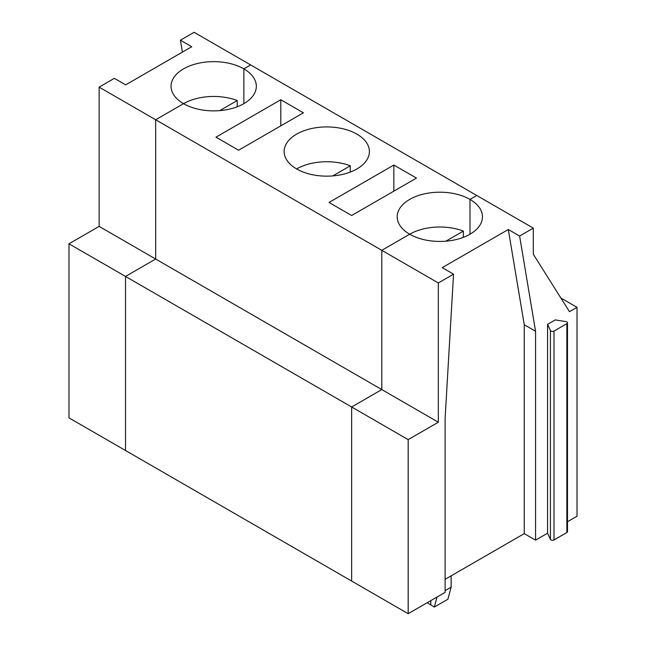 <?xml version="1.0" encoding="UTF-8"?>
<svg xmlns="http://www.w3.org/2000/svg" width="646" height="646" viewBox="0 0 646 646"><rect width="100%" height="100%" fill="white"/><g stroke="black" fill="none" stroke-linecap="round" stroke-linejoin="round"><path stroke-width="0.97" d="M427.192 602.726L434.338 607.046L437.019 597.049M430.785 604.995L430.785 600.643L430.785 604.995M451.142 575.836L451.142 587.157L445.11 590.638M451.142 587.157L447.904 599.213L434.338 607.046M560.865 298.008L577.015 307.334L577.015 516.219L567.495 521.718M547.566 533.225L550.432 539.402A2.132 1.227 0 0 0 554.002 539.951L566.865 532.522A2.132 1.227 0 0 0 567.495 531.65L567.495 322.766A2.132 1.227 0 0 0 565.912 321.579L555.213 319.923L547.566 324.332L547.566 533.225L535.558 540.153L524.253 533.628L445.11 579.325M438.327 282.964L453.54 274.179L445.11 418.301L445.11 592.374L408.175 613.7L351.642 581.061L351.642 406.988L408.175 439.627L438.327 422.218L381.794 389.578L381.794 250.325L438.327 282.964L438.327 422.218M577.015 307.334L569.481 311.687L533.297 254.241L533.297 228.127L519.61 236.032L535.558 331.269L535.558 540.153M408.175 613.7L408.175 439.627M519.61 236.032L508.305 229.508L442.235 267.646L453.54 274.179M535.558 331.269L524.253 324.736L508.305 229.508M219.737 110.636L237.219 100.542A42.636 24.621 180 0 0 183.553 103.667A42.636 24.621 180 0 1 171.069 86.265A42.636 24.621 180 0 1 197.385 63.518A42.636 24.621 180 0 1 243.857 68.856A42.636 24.621 180 0 1 256.341 86.265A42.636 24.621 180 0 1 230.024 109.004A42.636 24.621 180 0 1 183.553 103.667L155.67 119.768L381.794 250.325L409.685 234.223A42.636 24.621 180 0 1 397.193 216.814A42.636 24.621 180 0 1 423.518 194.075A42.636 24.621 180 0 1 469.981 199.404L476.764 195.488L194.107 32.3L180.42 40.205L191.725 46.73L125.655 84.876L114.35 78.344L99.137 87.129L155.67 119.768L155.67 259.03L125.518 276.44L125.518 450.512L68.985 417.873L68.985 243.8L125.518 276.44L125.518 450.512L351.642 581.061L351.642 406.988L381.794 389.578L381.794 250.325L409.685 234.223A42.636 24.621 0 0 0 456.149 239.561A42.636 24.621 0 0 0 482.473 216.814A42.636 24.621 0 0 0 469.981 199.404L469.981 234.223L469.981 199.404L476.764 195.488L533.297 228.127M547.566 324.332L550.432 330.518A2.132 1.227 0 0 0 554.002 331.067L566.865 323.638A2.132 1.227 0 0 0 567.495 322.766M524.253 324.736L524.253 533.628M180.42 40.205L182.414 52.108M237.219 100.542L237.219 106.8M243.857 68.856L243.857 103.667L243.857 68.856L250.64 64.939L243.857 68.856M99.137 87.129L99.137 226.391L68.985 243.8M183.553 103.667L155.67 119.768L155.67 259.03L99.137 226.391M238.576 150.235L215.966 137.178L280.792 99.75L303.402 112.808L238.576 150.235M280.792 125.865L280.792 99.75M356.915 134.134A42.636 24.621 180 0 1 369.407 151.535A42.636 24.621 180 0 1 326.771 176.156A42.636 24.621 180 0 1 284.127 151.535A42.636 24.621 180 0 1 310.451 128.796A42.636 24.621 180 0 1 356.915 134.134M329.032 202.456L393.85 165.029L416.468 178.086L351.642 215.506L329.032 202.456M125.518 276.44L351.642 406.988L381.794 389.578L155.67 259.03L125.518 276.44M332.803 175.906L350.277 165.82L350.277 172.078M296.619 168.945A42.636 24.621 180 0 1 350.277 165.82M409.685 234.223A42.636 24.621 180 0 1 463.343 231.09L463.343 237.348M445.861 241.184L463.343 231.09M393.85 191.143L393.85 165.029M566.865 532.522L566.865 323.638M554.002 539.951L554.002 331.067M550.432 539.402L550.432 330.518"/></g></svg>
